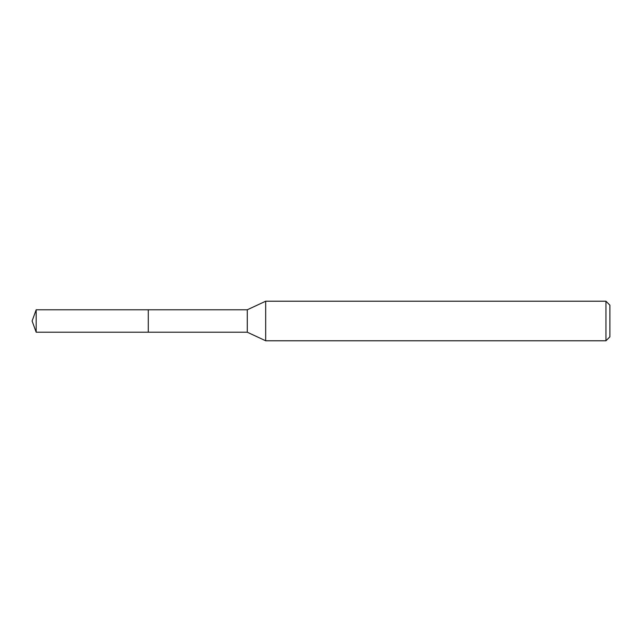 <?xml version="1.0" encoding="UTF-8"?>
<svg xmlns="http://www.w3.org/2000/svg" width="642" height="642" viewBox="0 0 642 642"><rect width="100%" height="100%" fill="white"/><g stroke="black" fill="none" stroke-linecap="round" stroke-linejoin="round"><path stroke-width="0.96" d="M148.286 309.789L36.177 309.789L36.177 332.211L148.286 332.211L148.286 309.789L148.286 332.211L247.282 332.211L247.282 309.789L148.286 309.789M36.177 332.211L32.1 321L36.177 309.789M247.282 309.789L265.668 301.218L265.668 340.782L247.282 332.211M265.668 340.782L605.944 340.782L605.944 301.218L265.668 301.218M605.944 301.218L609.9 305.175L609.9 336.825L605.944 340.782"/></g></svg>
